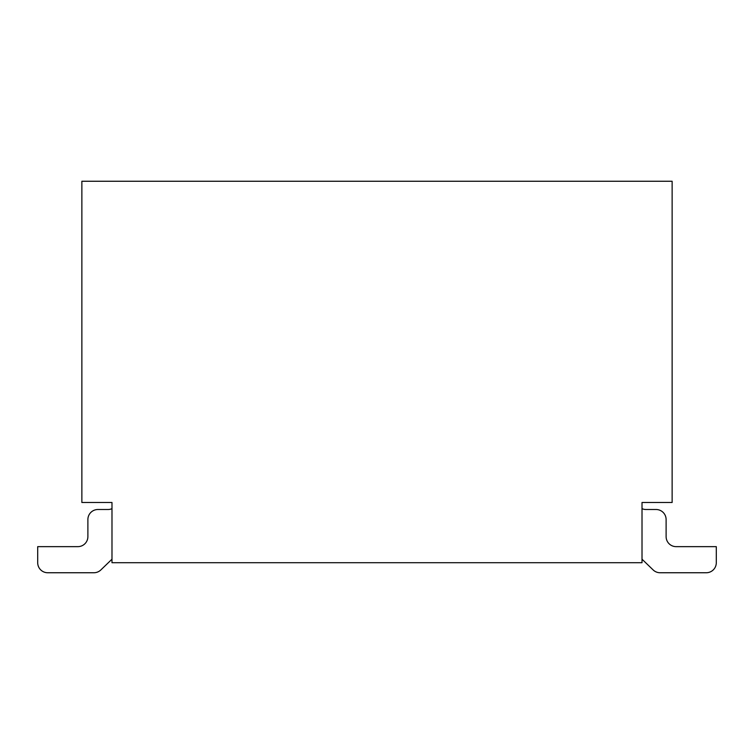 <?xml version="1.0" encoding="UTF-8"?>
<svg xmlns="http://www.w3.org/2000/svg" width="754" height="754" viewBox="0 0 754 754"><rect width="100%" height="100%" fill="white"/><g stroke="black" fill="none" stroke-linecap="round" stroke-linejoin="round"><path stroke-width="1.13" d="M111.988 508.667A10.038 10.038 0 0 1 107.973 509.506L97.935 509.506A10.038 10.038 0 0 0 87.888 519.544L87.888 536.612A10.038 10.038 0 0 1 77.85 546.65L37.7 546.65L37.7 562.71A10.038 10.038 0 0 0 47.738 572.748L93.882 572.748A10.038 10.038 0 0 0 100.847 569.939L111.988 559.195M642.012 559.195L653.153 569.939A10.038 10.038 0 0 0 660.118 572.748L706.262 572.748A10.038 10.038 0 0 0 716.3 562.71L716.3 546.65L676.149 546.65A10.038 10.038 0 0 1 666.112 536.612L666.112 519.544L666.112 536.612A10.038 10.038 0 0 0 676.149 546.65A10.038 10.038 0 0 1 666.112 536.612L666.112 519.544L666.112 536.612A10.038 10.038 0 0 0 676.149 546.65A10.038 10.038 0 0 1 666.112 536.612L666.112 519.544L666.112 536.612A10.038 10.038 0 0 0 676.149 546.65A10.038 10.038 0 0 1 666.112 536.612L666.112 519.544A10.038 10.038 0 0 0 656.065 509.506L646.027 509.506A10.038 10.038 0 0 1 642.012 508.667M660.118 572.748L706.262 572.748L660.118 572.748M666.112 536.612A10.038 10.038 0 0 0 676.149 546.65A10.038 10.038 0 0 1 666.112 536.612L666.112 519.544L666.112 536.612A10.038 10.038 0 0 0 676.149 546.65A10.038 10.038 0 0 1 666.112 536.612L666.112 519.544L666.112 536.612A10.038 10.038 0 0 0 676.149 546.65A10.038 10.038 0 0 1 666.112 536.612A10.038 10.038 0 0 0 676.149 546.65A10.038 10.038 0 0 1 666.112 536.612L666.112 519.544L666.112 536.612A10.038 10.038 0 0 0 676.149 546.65A10.038 10.038 0 0 1 666.112 536.612L666.112 519.544L666.112 536.612A10.038 10.038 0 0 0 676.149 546.65A10.038 10.038 0 0 1 666.112 536.612L666.112 519.544L666.112 536.612A10.038 10.038 0 0 0 676.149 546.65A10.038 10.038 0 0 1 666.112 536.612A10.038 10.038 0 0 0 676.149 546.65A10.038 10.038 0 0 1 666.112 536.612L666.112 519.544L666.112 536.612A10.038 10.038 0 0 0 676.149 546.65A10.038 10.038 0 0 1 666.112 536.612A10.038 10.038 0 0 0 676.149 546.65A10.038 10.038 0 0 1 666.112 536.612L666.112 519.544L666.112 536.612A10.038 10.038 0 0 0 676.149 546.65A10.038 10.038 0 0 1 666.112 536.612L666.112 519.544L666.112 536.612A10.038 10.038 0 0 0 676.149 546.65A10.038 10.038 0 0 1 666.112 536.612L666.112 519.544L666.112 536.612A10.038 10.038 0 0 0 676.149 546.65A10.038 10.038 0 0 1 666.112 536.612A10.038 10.038 0 0 0 676.149 546.65A10.038 10.038 0 0 1 666.112 536.612L666.112 519.544L666.112 536.612M642.012 502.484L672.134 502.484L672.134 181.252L81.866 181.252L81.866 502.484L111.988 502.484L111.988 562.71L642.012 562.71L642.012 502.484M37.7 546.65L37.7 562.71L37.7 546.65M47.738 572.748L93.882 572.748L47.738 572.748M87.888 536.612A10.038 10.038 0 0 1 77.85 546.65A10.038 10.038 0 0 0 87.888 536.612A10.038 10.038 0 0 1 77.85 546.65A10.038 10.038 0 0 0 87.888 536.612A10.038 10.038 0 0 1 77.85 546.65A10.038 10.038 0 0 0 87.888 536.612A10.038 10.038 0 0 1 77.85 546.65A10.038 10.038 0 0 0 87.888 536.612A10.038 10.038 0 0 1 77.85 546.65A10.038 10.038 0 0 0 87.888 536.612A10.038 10.038 0 0 1 77.85 546.65A10.038 10.038 0 0 0 87.888 536.612A10.038 10.038 0 0 1 77.85 546.65A10.038 10.038 0 0 0 87.888 536.612A10.038 10.038 0 0 1 77.85 546.65A10.038 10.038 0 0 0 87.888 536.612A10.038 10.038 0 0 1 77.85 546.65A10.038 10.038 0 0 0 87.888 536.612A10.038 10.038 0 0 1 77.85 546.65A10.038 10.038 0 0 0 87.888 536.612A10.038 10.038 0 0 1 77.85 546.65A10.038 10.038 0 0 0 87.888 536.612A10.038 10.038 0 0 1 77.85 546.65A10.038 10.038 0 0 0 87.888 536.612A10.038 10.038 0 0 1 77.85 546.65A10.038 10.038 0 0 0 87.888 536.612A10.038 10.038 0 0 1 77.85 546.65A10.038 10.038 0 0 0 87.888 536.612A10.038 10.038 0 0 1 77.85 546.65A10.038 10.038 0 0 0 87.888 536.612A10.038 10.038 0 0 1 77.85 546.65A10.038 10.038 0 0 0 87.888 536.612A10.038 10.038 0 0 1 77.85 546.65A10.038 10.038 0 0 0 87.888 536.612M107.973 509.506L97.935 509.506L107.973 509.506"/></g></svg>
